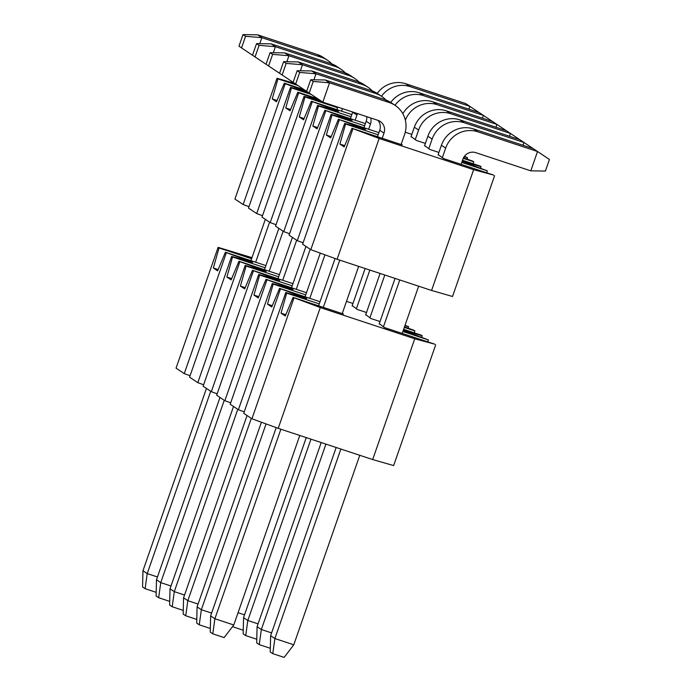 <?xml version="1.0" encoding="UTF-8"?>
<svg xmlns="http://www.w3.org/2000/svg" width="692" height="692" viewBox="0 0 692 692"><rect width="100%" height="100%" fill="white"/><g stroke="black" fill="none" stroke-linecap="round" stroke-linejoin="round"><path stroke-width="1.04" d="M243.247 630.222L232.495 626.667M238.057 612.705L244.527 614.851M270.321 648.283L259.249 644.624L256.697 642.92L257.087 626.675L321.209 442.551M257.087 626.675L261.351 629.521L325.915 444.108M259.249 644.624L261.351 629.521L271.593 632.903M365.739 314.67L370.955 318.545L380.02 321.546M424.62 145.579L429.836 149.455L438.91 152.448M352.202 305.639L357.418 309.514L366.492 312.516M379.277 323.7L384.493 327.575L434.801 344.192L414.75 338.777L320.275 307.568L293.079 297.387L285.286 316.002L281.021 313.156L286.687 293.123L285.779 292.517L306.738 298.537L279.551 288.356L271.757 306.971L267.493 304.125L273.158 284.092L272.25 283.486L293.2 289.507L266.013 279.326L258.22 297.941L253.955 295.095L259.621 275.061L258.713 274.456L279.672 280.476L252.476 270.295L244.683 288.91L240.418 286.064L246.084 266.031L245.184 265.425L266.135 271.446L238.948 261.265L231.154 279.879L226.889 277.034L232.555 257L231.647 256.395L252.606 262.424L225.41 252.234L217.617 270.849L213.352 268.003L219.018 247.97L218.11 247.364L251.983 257.658M408.142 328.172L408.635 326.736L405.054 325.249M414.309 332.869L414.871 330.897L413.963 330.292L404.5 326.84M421.67 337.203L422.172 335.767L421.264 335.162L403.626 329.34M230.687 402.839L224.857 400.711L216.657 395.236L258.713 274.456M224.857 400.711L266.922 279.931M217.15 393.809L211.328 391.681L203.119 386.205L245.184 265.425M211.328 391.681L253.384 270.901M435.7 344.798L393.644 465.578L372.685 459.557L278.21 428.348L251.931 418.772L243.722 413.297L285.779 292.517M251.931 418.772L293.988 297.993M244.224 411.861L238.394 409.742L230.185 404.266L272.25 283.486M238.394 409.742L280.45 288.962M203.621 384.778L197.791 382.65L189.582 377.175L231.647 256.395M197.791 382.65L239.856 261.87M190.084 375.747L184.254 373.619L176.053 368.144L218.11 247.364M184.254 373.619L226.319 252.84M251.611 258.739L219.018 247.97M265.892 265.607L225.41 252.234M265.14 267.769L232.555 257M279.43 274.637L238.948 261.265M278.677 276.791L246.084 266.031M292.967 283.668L252.476 270.295M292.214 285.822L259.621 275.061M306.495 292.699L266.013 279.326M305.743 294.853L273.158 284.092M320.033 301.729L279.551 288.356M319.28 303.883L286.687 293.123M293.079 297.387L343.388 314.004L342.324 313.294L358.664 266.377M402.882 331.494L428.4 339.928L403.237 330.482M422.172 335.767L403.28 330.335M404.301 327.411L414.871 330.897M408.635 326.736L404.906 325.664M346.484 301.349L352.955 303.485M278.21 428.348L320.275 307.568M372.685 459.557L414.75 338.777M427.846 341.9L428.4 339.928M285.813 314.739L281.021 313.156M272.285 305.708L267.493 304.125M258.747 296.678L253.955 295.095M245.21 287.647L240.418 286.064M231.682 278.617L226.889 277.034M218.144 269.586L213.352 268.003M212.79 633.837L224.13 637.583L233.784 624.98L214.892 618.734L212.79 633.837L210.238 632.133L210.627 615.889L214.892 618.734L280.883 429.23M276.195 427.613L210.627 615.889M233.784 624.98L299.774 435.476M198.068 604.064L187.826 600.673L183.562 597.836L183.164 614.072L185.724 615.776L196.787 619.435M251.308 418.357L187.826 600.673L185.724 615.776M247.053 415.52L183.562 597.836M171.002 586.003L160.752 582.621L156.487 579.775L156.098 596.011L158.658 597.724L169.722 601.374M224.243 400.305L160.752 582.621L158.658 597.724M219.978 397.459L156.487 579.775M256.784 639.252L245.721 635.593L243.16 633.889L243.549 617.645L247.814 620.49L245.721 635.593M310.959 439.169L247.814 620.49L258.064 623.873M243.549 617.645L306.245 437.612M211.605 613.095L201.355 609.704L197.09 606.858L196.701 623.103L199.261 624.807L210.325 628.466M266.057 423.919L201.355 609.704L199.261 624.807M261.394 422.224L197.09 606.858M184.53 595.034L174.289 591.643L170.024 588.806L169.635 605.042L172.196 606.754L183.259 610.405M237.78 409.327L174.289 591.643L172.196 606.754M233.515 406.489L170.024 588.806M157.465 576.972L147.223 573.59L142.959 570.744L142.569 586.98L145.121 588.693L156.184 592.343M210.705 391.274L147.223 573.59L145.121 588.693M206.45 388.428L142.959 570.744M340.871 449.047L274.88 638.552L293.78 644.797L284.127 657.4L272.786 653.655L270.226 651.951L270.624 635.706L274.88 638.552L272.786 653.655M270.624 635.706L336.165 447.49M359.771 455.293L293.78 644.797M379.164 324.02L395.046 278.4M383.42 326.866L399.76 279.957M418.651 286.194L402.208 333.432M269.595 222.175L255.651 262.225M265.33 219.329L250.937 260.668M296.66 240.236L282.717 280.286M292.396 237.391L278.002 278.729M324.937 254.829L309.782 298.338M320.275 253.125L305.077 296.79M352.09 305.959L365.134 268.513M356.354 308.805L369.839 270.07M283.132 231.206L269.179 271.255M278.867 228.36L264.474 269.698M310.198 249.267L296.254 289.317M305.933 246.421L291.54 287.76M339.763 260.14L323.32 307.369M335.075 258.523L318.605 305.821M438.157 154.61L443.373 158.485L493.681 175.102L473.631 169.678L379.155 138.478L351.968 128.288L344.175 146.903L339.91 144.066L345.576 124.024L344.668 123.418L365.618 129.447L338.431 119.266L330.638 137.872L326.373 135.035L332.039 114.993L331.131 114.388L352.09 120.417L324.903 110.236L317.1 128.85L312.845 126.005L318.502 105.963L317.602 105.366L338.552 111.386L311.365 101.205L303.572 119.82L299.307 116.974L304.973 96.941L304.065 96.335L321.702 101.404M411.091 136.549L416.307 140.424L425.372 143.417M467.022 159.073L467.524 157.646L464.418 156.314M473.198 163.77L473.752 161.807L472.852 161.201L463.484 157.785M480.559 168.104L481.052 166.677L480.153 166.071L462.516 160.25M289.567 233.74L283.746 231.621L275.537 226.146L317.602 105.366M283.746 231.621L325.802 110.832M276.039 224.71L270.209 222.59L262.008 217.115L304.065 96.335M270.209 222.59L312.274 101.811M494.59 175.707L452.525 296.487L431.574 290.458L337.099 259.258L310.812 249.674L302.603 244.207L344.668 123.418M310.812 249.674L352.877 128.894M303.105 242.771L297.275 240.652L289.074 235.176L331.131 114.388M297.275 240.652L339.339 119.863M297.828 92.174L298.736 92.78L256.68 213.56L248.471 208.084L290.528 87.304L291.436 87.91L285.77 107.943L290.034 110.789L297.828 92.174L317.714 98.74M284.3 83.144L285.199 83.749L243.143 204.529L234.934 199.054L276.999 78.274L277.907 78.879L272.241 98.913L276.506 101.759L284.3 83.144L304.177 89.709M276.999 78.274L294.636 83.343M297.802 85.453L277.907 78.879M307.326 91.811L285.199 83.749M290.528 87.304L308.174 92.373M311.339 94.484L291.436 87.91M320.863 100.842L298.736 92.78M337.566 107.701L304.973 96.941M351.847 114.578L311.365 101.205M351.095 116.732L318.502 105.963M365.385 123.6L324.903 110.236M364.632 125.762L332.039 114.993M378.913 132.63L338.431 119.266M378.161 134.793L345.576 124.024M351.968 128.288L402.277 144.905L401.213 144.195L404.578 134.533A25.63 24.817 123.7 0 0 395.184 105.409A25.63 24.817 123.7 0 0 389.371 102.58L329.539 82.815L325.283 79.978L385.107 99.734L389.371 102.58M461.763 162.404L487.289 170.838L462.118 161.383M481.052 166.677L462.169 161.245M463.225 158.33L473.752 161.807M467.524 157.646L464.15 156.677M405.261 132.215L411.844 134.386M262.502 215.679L256.68 213.56M248.973 206.649L243.143 204.529M337.099 259.258L379.155 138.478M431.574 290.458L473.631 169.678M486.736 172.801L487.289 170.838M344.702 145.64L339.91 144.066M331.165 136.618L326.373 135.035M317.628 127.588L312.845 126.005M304.099 118.557L299.307 116.974M290.562 109.526L285.77 107.943M277.034 100.496L272.241 98.913M345.317 72.928A25.63 24.817 123.7 0 0 341.044 69.295A25.63 24.817 123.7 0 0 335.231 66.458L275.407 46.701L271.143 43.855L330.966 63.612L335.231 66.458M252.511 55.222L256.55 43.631L259.102 45.335L255.071 56.934L252.511 55.222L268.678 66.017M273.314 52.713L275.407 46.701L259.102 45.335M255.071 56.934L268.704 66.034M341.044 69.295L336.788 66.449A25.63 24.817 123.7 0 0 330.966 63.612M256.55 43.631L271.143 43.855M357.332 113.549A10.25 9.93 -56.3 0 1 356.934 115.062L355.134 120.218M352.73 112.026A10.25 9.93 -56.3 0 1 352.669 112.225L350.42 118.661M372.382 90.989A25.63 24.817 123.7 0 0 368.118 87.348A25.63 24.817 123.7 0 0 362.297 84.519L302.473 64.754L298.209 61.917L358.041 81.673L362.297 84.519M279.577 73.283L283.616 61.692L286.177 63.396L282.137 74.987L279.577 73.283L295.769 84.095M300.38 70.766L302.473 64.754L286.177 63.396M368.118 87.348L363.854 84.511A25.63 24.817 123.7 0 0 358.041 81.673M295.743 84.087L282.137 74.987M283.616 61.692L298.209 61.917M377.209 93.42A25.63 24.817 -56.3 0 1 405.772 83.758L465.595 103.523L492.635 121.576M468.882 109.163L469.859 106.369L410.036 86.604A25.63 24.817 -56.3 0 0 381.474 96.266M306.642 91.344L310.682 79.753L313.242 81.457L309.203 93.048L306.642 91.344L322.809 102.139L377.918 120.339A10.25 9.93 -56.3 0 1 383.999 133.124L382.2 138.279M377.918 120.339A10.25 9.93 -56.3 0 1 379.735 130.278L377.495 136.722M309.203 93.048L322.809 102.139L329.539 82.815L313.242 81.457M395.184 105.409L390.919 102.572A25.63 24.817 123.7 0 0 385.107 99.734M310.682 79.753L325.283 79.978M509.485 136.255L510.462 133.452L506.198 130.615L446.375 110.85L450.639 113.696L510.462 133.452L519.709 139.628M415.243 139.715L418.608 130.053A25.63 24.817 -56.3 0 1 450.639 113.696M410.979 136.869L414.344 127.207A25.63 24.817 -56.3 0 1 446.375 110.85M395.011 105.296A25.63 24.817 -56.3 0 1 423.565 95.634L483.397 115.391L482.419 118.194M390.746 102.451A25.63 24.817 -56.3 0 1 419.309 92.789L479.132 112.554M293.114 82.313L297.153 70.722L299.705 72.426L295.666 84.017L293.114 82.313L309.281 93.109L295.666 84.017M297.153 70.722L311.746 70.947L316.01 73.784L299.705 72.426M366.717 116.645A10.25 9.93 -56.3 0 1 366.198 121.256L363.957 127.691M370.678 117.951A10.25 9.93 -56.3 0 1 370.462 124.093L368.672 129.248M313.917 79.796L316.01 73.784L375.834 93.55A25.63 24.817 123.7 0 1 381.647 96.378A25.63 24.817 123.7 0 1 385.92 100.02M381.647 96.378L377.382 93.541A25.63 24.817 123.7 0 0 371.569 90.704L311.746 70.947M266.048 64.252L270.079 52.661L272.639 54.365L268.6 65.965L266.048 64.252L282.215 75.056L268.6 65.965M270.079 52.661L284.68 52.886L288.945 55.732L272.639 54.365M286.851 61.735L288.945 55.732L348.768 75.489A25.63 24.817 123.7 0 1 354.581 78.326A25.63 24.817 123.7 0 1 358.854 81.959M354.581 78.326L350.316 75.48A25.63 24.817 123.7 0 0 344.504 72.643L284.68 52.886M337.774 107.087L336.892 109.63M342.488 108.644L341.597 111.187M238.974 46.191L243.013 34.6L245.573 36.304L241.534 47.904L238.974 46.191L255.14 56.995L241.534 47.904M243.013 34.6L257.614 34.825L261.87 37.671L245.573 36.304M259.777 43.682L261.87 37.671L321.702 57.427A25.63 24.817 123.7 0 1 327.515 60.265A25.63 24.817 123.7 0 1 331.788 63.898M327.515 60.265L323.25 57.419A25.63 24.817 123.7 0 0 317.438 54.581L257.614 34.825M537.528 151.513L533.264 148.668L473.44 128.911L477.705 131.757L537.528 151.513L549.431 159.471L545.4 171.062L530.799 170.838L537.528 151.513M442.309 157.776L445.674 148.105A25.63 24.817 -56.3 0 1 477.705 131.757M438.045 154.93L441.409 145.268A25.63 24.817 -56.3 0 1 473.44 128.911M530.799 170.838L475.698 152.638A10.25 9.93 123.7 0 0 462.887 159.186L461.088 164.333M523.022 145.285L523.991 142.483L519.735 139.637L459.903 119.88L464.168 122.726L523.991 142.483L533.238 148.659M428.772 148.745L432.137 139.083A25.63 24.817 -56.3 0 1 464.168 122.726M424.507 145.9L427.872 136.238A25.63 24.817 -56.3 0 1 459.903 119.88M369.891 317.836L384.804 275.009M365.627 314.99L380.09 273.461M495.948 127.224L496.925 124.422L492.661 121.584L432.837 101.819L437.102 104.665L496.925 124.422L506.172 130.606M405.365 120.209A25.63 24.817 -56.3 0 1 437.102 104.665M402.848 113.704A25.63 24.817 -56.3 0 1 432.837 101.819M352.669 112.225L356.934 115.062M405.772 83.758L410.036 86.604M379.735 130.278L383.999 133.124M414.344 127.207L418.608 130.053M419.309 92.789L423.565 95.634M366.198 121.256L370.462 124.093M371.569 90.704L375.834 93.55M344.504 72.643L348.768 75.489M317.438 54.581L321.702 57.427M441.409 145.268L445.674 148.105M427.872 136.238L432.137 139.083"/></g></svg>
